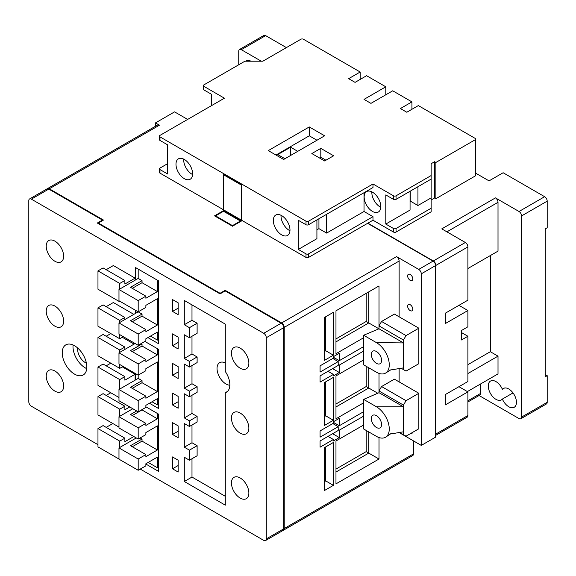 <?xml version="1.0" encoding="UTF-8"?>
<svg xmlns="http://www.w3.org/2000/svg" width="576" height="576" viewBox="0 0 576 576"><rect width="100%" height="100%" fill="white"/><g stroke="black" fill="none" stroke-linecap="round" stroke-linejoin="round"><path stroke-width="0.86" d="M225.295 362.909A12.679 7.322 -120 0 0 219.665 362.657A12.679 7.322 -120 0 0 217.721 372.823A12.679 7.322 -120 0 0 226.001 383.998A12.679 7.322 -120 0 0 229.838 385.214M77.688 348.019A10.872 6.278 -120 0 0 85.291 362.585A10.872 6.278 -120 0 0 86.414 363.139M74.527 345.722A17.388 10.044 -120 0 0 65.837 344.858A17.388 10.044 -120 0 0 63.166 358.798A17.388 10.044 -120 0 0 74.527 374.119A17.388 10.044 -120 0 0 83.225 374.983A17.388 10.044 -120 0 0 85.889 361.044A17.388 10.044 -120 0 0 74.527 345.722M73.08 344.981A17.388 10.044 -120 0 0 85.291 367.906A17.388 10.044 -120 0 0 86.738 368.647M54.929 326.196A12.319 7.114 60 0 1 46.886 315.346A12.319 7.114 60 0 1 48.773 305.474A12.319 7.114 60 0 1 54.929 306.079A12.319 7.114 60 0 1 62.978 316.937A12.319 7.114 60 0 1 61.092 326.808A12.319 7.114 60 0 1 54.929 326.196M54.929 261.266A12.319 7.114 60 0 1 46.886 250.409A12.319 7.114 60 0 1 48.773 240.538A12.319 7.114 60 0 1 54.929 241.15A12.319 7.114 60 0 1 62.978 252.007A12.319 7.114 60 0 1 61.092 261.871A12.319 7.114 60 0 1 54.929 261.266M54.929 391.133A12.319 7.114 60 0 1 46.886 380.275A12.319 7.114 60 0 1 48.773 370.404A12.319 7.114 60 0 1 54.929 371.016A12.319 7.114 60 0 1 62.978 381.874A12.319 7.114 60 0 1 61.092 391.745A12.319 7.114 60 0 1 54.929 391.133M240.156 477.95A12.319 7.114 -120 0 0 234 477.346A12.319 7.114 -120 0 0 232.106 487.217A12.319 7.114 -120 0 0 240.156 498.067A12.319 7.114 -120 0 0 246.319 498.679A12.319 7.114 -120 0 0 248.206 488.808A12.319 7.114 -120 0 0 240.156 477.95M240.156 413.021A12.319 7.114 -120 0 0 234 412.409A12.319 7.114 -120 0 0 232.106 422.28A12.319 7.114 -120 0 0 240.156 433.138A12.319 7.114 -120 0 0 246.319 433.75A12.319 7.114 -120 0 0 248.206 423.878A12.319 7.114 -120 0 0 240.156 413.021M240.156 348.084A12.319 7.114 -120 0 0 234 347.479A12.319 7.114 -120 0 0 232.106 357.35A12.319 7.114 -120 0 0 240.156 368.201A12.319 7.114 -120 0 0 246.319 368.813A12.319 7.114 -120 0 0 248.206 358.942A12.319 7.114 -120 0 0 240.156 348.084M119.75 416.275L119.75 409.176L124.87 406.217L124.87 409.766L129.737 406.958M106.171 395.417L110.779 392.76M119.75 389.059L119.75 379.591L124.87 376.632L124.87 380.182L135.115 374.27L122.306 366.876M106.171 365.839L110.779 363.175M134.093 344.095L122.306 337.291M106.171 336.254L110.779 333.59M135.115 380.182L135.115 374.27M133.841 314.366L113.342 302.53L106.171 306.67M135.115 437.278L135.115 438.61M178.157 337.14L178.157 348.977L172.519 345.722L172.519 333.886L178.157 337.14M178.157 366.653L172.519 363.398L172.519 375.228L178.157 378.482L178.157 366.653M178.157 396.382L172.519 393.127L172.519 404.957L178.157 408.211L178.157 396.382M178.157 472.039L178.157 460.202L172.519 456.948L172.519 468.785L178.157 472.039M178.157 302.825L172.519 299.57L172.519 311.407L178.157 314.662L178.157 302.825M418.723 269.402L433.066 261.115A3.622 2.095 60 0 1 435.629 265.55L421.279 273.838A3.622 2.095 -120 0 0 418.723 269.402L396.562 256.608A3.622 2.095 60 0 1 399.125 261.043L284.22 327.377A3.622 2.095 -120 0 0 281.657 322.942L225.173 290.326L225.173 290.923L281.146 323.237A3.622 2.095 60 0 1 283.709 327.672L266.285 337.73A3.622 2.095 -120 0 0 263.729 333.295L31.363 199.145A3.622 2.095 -120 0 0 29.549 198.965A3.622 2.095 -120 0 0 28.8 200.621L28.8 401.782A3.622 2.095 -120 0 0 31.363 406.217L97.97 444.672M266.285 337.73L266.285 538.891A3.622 2.095 -120 0 1 265.536 540.554A3.622 2.095 -120 0 1 263.729 540.374L140.242 469.08M225.295 371.513L225.295 324.122L184.306 300.463L184.306 324.72L189.432 327.679L189.432 337.73L184.306 334.778L184.306 358.445L189.432 361.397L189.432 367.02L184.306 364.061L184.306 388.174L189.432 391.133L189.432 396.749L184.306 393.79L184.306 417.902L189.432 420.862L189.432 426.478L184.306 423.526L184.306 447.192L189.432 450.144L189.432 460.202L184.306 457.243L184.306 481.507L225.295 505.166L225.295 392.702A16.301 9.41 60 0 0 226.469 392.198A16.301 9.41 60 0 0 225.295 371.513M178.157 425.887L172.519 422.633L172.519 434.47L178.157 437.724L178.157 425.887M147.931 337.586L158.688 343.8L158.688 280.937L135.634 267.624L135.634 279.9M135.634 310.37L135.634 313.33M149.465 403.258L158.688 408.586L158.688 349.416L144.857 341.431L157.406 348.682L157.406 354.895L142.034 346.018L132.3 351.641M135.634 373.68L135.634 379.886M145.879 464.054L158.688 471.449L158.688 414.202L145.879 406.807L157.406 413.467L157.406 418.788L142.034 409.918L132.3 415.534M135.634 437.573L135.634 438.314M135.115 280.195L135.115 278.129L113.342 265.55L106.171 269.698M106.171 427.37L112.831 423.526M118.98 459.022L97.97 446.897L97.97 428.551L103.097 425.592L124.87 438.163L124.87 441.713L133.841 436.536M119.75 289.073L119.75 283.45L124.87 280.49L124.87 284.04L135.115 278.129M225.173 290.923L220.046 293.875L97.33 223.027L102.456 220.068L48.78 189.086L31.363 199.145M191.995 425.002L191.995 442.75L184.306 447.192M191.995 395.273L191.995 413.467L184.306 417.902M191.995 365.544L191.995 383.731L184.306 388.174M191.995 458.726L191.995 477.065L184.306 481.507M191.995 336.254L191.995 354.002L184.306 358.445M227.491 391.435L225.295 392.702M29.549 198.965L46.973 188.906A3.622 2.095 60 0 1 48.78 189.086M102.456 220.068L102.456 220.666M283.709 327.672L283.709 528.833A3.622 2.095 60 0 1 282.96 530.496L265.536 540.554M191.995 477.065L225.295 496.296M191.995 304.898L191.995 320.278L184.306 324.72M189.432 426.478L197.114 422.042L197.114 416.426L191.995 413.467M189.432 460.202L197.114 455.767L197.114 445.709L191.995 442.75M189.432 337.73L197.114 333.295L197.114 323.237L191.995 320.278M189.432 367.02L197.114 362.585L197.114 356.962L191.995 354.002M189.432 396.749L197.114 392.314L197.114 386.69L191.995 383.731M197.114 323.237L189.432 327.679M197.114 445.709L189.432 450.144M197.114 356.962L189.432 361.397M197.114 386.69L189.432 391.133M197.114 416.426L189.432 420.862M178.157 308.153L172.519 311.407M178.157 465.53L172.519 468.785M178.157 431.215L172.519 434.47M178.157 401.702L172.519 404.957M178.157 371.974L172.519 375.228M178.157 342.468L172.519 345.722M124.87 280.49L103.097 267.919L97.97 270.878L97.97 289.217L119.75 301.788L119.75 301.198M120.262 301.493L119.75 301.788M119.75 283.45L97.97 270.878M124.87 438.163L119.75 441.122L119.75 447.487M97.97 428.551L119.75 441.122M124.87 319.543L124.87 317.47L103.097 304.898L97.97 307.858L97.97 326.196L119.75 338.767L119.75 334.627M119.75 322.502L119.75 320.429L97.97 307.858M123.336 336.701L119.75 338.767M124.87 317.47L119.75 320.429M124.87 349.416L124.87 347.054L103.097 334.483L97.97 337.435L97.97 355.781L119.75 368.352L119.75 364.507M119.75 352.375L119.75 350.014L97.97 337.435M123.077 366.43L119.75 368.352M124.87 347.054L119.75 350.014M124.87 376.632L103.097 364.061L97.97 367.02L97.97 385.366L118.98 397.49M119.75 379.591L97.97 367.02M124.87 406.217L103.097 393.646L97.97 396.605L97.97 414.943L118.98 427.075M119.75 409.176L97.97 396.605M175.982 164.232A11.772 6.797 -120 0 0 181.123 176.083A11.772 6.797 -120 0 0 190.195 179.237A11.772 6.797 -120 0 0 192.636 173.851A11.772 6.797 -120 0 0 187.495 162A11.772 6.797 -120 0 0 178.423 158.846A11.772 6.797 -120 0 0 175.982 164.232M183.686 159.098A11.772 6.797 -120 0 0 183.665 159.797A11.772 6.797 -120 0 0 192.607 174.55M273.334 220.442A11.772 6.797 -120 0 0 278.474 232.294A11.772 6.797 -120 0 0 287.546 235.447A11.772 6.797 -120 0 0 289.987 230.054A11.772 6.797 -120 0 0 284.846 218.203A11.772 6.797 -120 0 0 275.774 215.05A11.772 6.797 -120 0 0 273.334 220.442M281.045 215.302A11.772 6.797 -120 0 0 281.016 216A11.772 6.797 -120 0 0 289.966 230.753M372.478 211.421A11.772 6.797 60 0 1 364.788 201.038A11.772 6.797 60 0 1 366.588 191.606A11.772 6.797 60 0 1 372.478 192.19A11.772 6.797 60 0 1 380.174 202.565A11.772 6.797 60 0 1 378.367 212.004A11.772 6.797 60 0 1 372.478 211.421M380.779 207.31A11.772 6.797 60 0 1 380.167 206.978A11.772 6.797 60 0 1 371.858 191.858M360.18 79.409L360.18 72.014L303.437 39.247A1.814 1.044 0 0 0 300.874 39.247L262.829 61.214L244.894 61.214L203.904 84.881A1.814 1.044 0 0 0 203.378 85.622A1.814 1.044 0 0 0 203.904 86.357L224.402 98.194L159.97 135.389A1.814 1.044 0 0 0 159.437 136.13A1.814 1.044 0 0 0 159.97 136.872L159.97 140.422L167.652 144.857L167.652 173.995L159.97 169.56L159.97 173.11L306 257.422L306 253.865A1.814 1.044 0 0 0 308.556 253.865L308.556 257.422L372.989 220.219L393.487 232.049L393.487 228.499A1.814 1.044 0 0 0 396.05 228.499L431.143 208.238L431.143 211.788L396.05 232.049A1.814 1.044 180 0 1 393.487 232.049M316.915 219.902L316.915 238.687L298.31 249.43L306 253.865M298.31 249.43L298.31 220.291L306 224.726L306 221.177A1.814 1.044 0 0 0 308.556 221.177L372.989 183.982L393.487 195.811A1.814 1.044 0 0 0 396.05 195.811L431.143 175.55L431.143 208.238M159.97 136.872L306 221.177M241.949 184.795L224.014 174.442L223.502 174.737L223.502 209.794L241.438 220.147L241.949 219.852L241.949 184.795L241.438 185.09L223.502 174.737M396.05 195.811L396.05 199.361A1.814 1.044 180 0 1 393.487 199.361L385.798 194.926L385.798 224.064L393.487 228.499M372.989 183.982L372.989 187.531L308.556 224.726A1.814 1.044 180 0 1 306 224.726M364.025 192.708L364.025 211.493L372.989 216.67L372.989 220.219M326.628 214.301L326.628 233.086L364.025 211.493M417.938 186.725L417.938 205.51L431.143 197.885M385.798 224.064L410.062 210.053L410.062 191.268M396.05 199.361L431.143 179.1M431.143 175.55L431.143 163.714L434.606 161.719L434.606 197.957L431.143 199.958M372.989 216.67L308.556 253.865M211.594 105.588L211.594 94.349L203.904 89.906A1.814 1.044 180 0 1 203.378 89.172L203.378 85.622M475.61 139.09L475.61 175.327A1.814 1.044 180 0 1 475.085 176.069L435.881 198.698L435.881 162.461L475.085 139.831A1.814 1.044 0 0 0 475.61 139.09A1.814 1.044 0 0 0 475.085 138.348L418.334 105.588L406.807 112.241L400.406 108.547L411.934 101.887L392.717 90.799L370.944 103.37L364.025 99.374L385.798 86.803L366.588 75.708L355.061 82.368L348.653 78.667L360.18 72.014M385.798 94.788L385.798 86.803M411.934 109.289L411.934 101.887M167.652 163.642L159.97 168.084A1.814 1.044 0 0 0 159.437 168.818A1.814 1.044 0 0 0 159.97 169.56M435.881 162.461L434.606 161.719M311.839 153.554L324.648 160.956L333.619 155.779L320.81 148.378L311.839 153.554M268.286 150.602L283.658 159.473L324.648 135.806L309.283 126.936L268.286 150.602M435.881 198.698L434.606 197.957M308.556 257.422A1.814 1.044 180 0 1 306 257.422M159.97 173.11A1.814 1.044 180 0 1 159.437 172.368L159.437 168.818M316.966 140.249L309.283 135.806L275.976 155.038M309.283 135.806L309.283 126.936M297.749 151.337L290.578 147.197L277.769 154.591L284.94 158.731M325.93 160.214L320.81 157.255L319.529 157.997M320.81 157.255L320.81 148.378M290.578 155.477L290.578 147.197M159.97 140.422A1.814 1.044 180 0 1 159.437 139.68L159.437 136.13M318.938 218.736L318.938 228.65L326.628 233.086M318.938 228.65L316.915 229.817M410.249 191.16L410.249 201.074L417.938 205.51M241.438 220.147L241.438 185.09M502.366 389.261A10.872 6.278 60 0 1 503.338 388.447A10.872 6.278 60 0 1 514.21 394.726A10.872 6.278 60 0 1 514.21 407.275A10.872 6.278 60 0 1 502.366 399.067A10.872 6.278 60 0 1 501.394 399.881A10.872 6.278 60 0 1 493.02 396.965A10.872 6.278 60 0 1 488.275 386.028A10.872 6.278 60 0 1 490.529 381.053A10.872 6.278 60 0 1 502.366 389.261L504.526 388.015M251.006 61.214A10.872 6.278 -120 0 0 246.125 60.977A10.872 6.278 -120 0 0 245.758 61.214M286.402 47.606L265.644 35.626L241.308 49.68L261.288 61.214M367.87 223.178L433.325 260.971L465.35 242.482L441.778 228.874L495.446 197.885L519.019 211.493L544.637 196.704L503.136 172.742L489.046 180.878L475.61 173.117M435.629 435.168A3.622 2.095 -120 0 0 435.888 434.023L467.906 415.534L467.906 391.867L458.942 386.69M467.906 415.534A3.622 2.095 60 0 1 467.158 417.197L435.629 435.398M461.506 332.561L467.906 336.254L467.906 381.514L445.363 394.531L445.363 404.885L467.906 391.867M458.942 305.345L467.906 310.522L467.906 326.786L461.506 330.487L461.506 339.955L467.906 336.254M467.906 373.529L498.01 356.148L498.01 373.903L467.395 391.572M479.088 395.518L519.019 418.572A3.622 2.095 -120 0 0 520.834 418.745A3.622 2.095 -120 0 0 521.582 417.089L521.582 215.928A3.622 2.095 -120 0 0 519.019 211.493M238.745 64.764L238.745 51.156A3.622 2.095 -120 0 1 239.501 49.5A3.622 2.095 -120 0 1 241.308 49.68M239.501 49.5L263.837 35.446A3.622 2.095 60 0 1 265.644 35.626M544.637 196.704A3.622 2.095 60 0 1 547.2 201.139L547.2 227.765L545.278 228.874L545.278 376.783L547.2 375.674L547.2 402.3A3.622 2.095 60 0 1 546.451 403.956L520.834 418.745M545.278 374.566L547.2 375.674M495.446 197.885A3.622 2.095 60 0 1 498.01 202.32L446.904 231.833M467.906 268.51L498.01 251.136L498.01 202.32M467.906 364.658L490.327 351.713L490.327 255.571M490.327 351.713L498.01 356.148M467.906 400.745L480.593 393.422L480.593 383.954M480.593 393.422A3.622 2.095 60 0 1 479.837 395.086L467.906 401.969M465.35 242.482A3.622 2.095 60 0 1 467.906 246.917L435.888 265.406A3.622 2.095 -120 0 0 433.325 260.971M467.906 310.522L445.363 323.532L445.363 313.178L467.906 300.168L467.906 246.917M435.888 434.023L435.888 265.406M502.366 399.067L513.022 392.918M410.868 433.382A3.622 2.095 -120 0 0 412.013 433.282A3.622 2.095 -120 0 0 412.675 432.338M407.642 306.194A3.622 2.095 -120 0 0 409.219 309.838A3.622 2.095 -120 0 0 412.013 310.81A3.622 2.095 -120 0 0 412.762 309.154A3.622 2.095 -120 0 0 411.185 305.503A3.622 2.095 -120 0 0 408.391 304.531A3.622 2.095 -120 0 0 407.642 306.194M407.642 275.933A3.622 2.095 -120 0 0 409.219 279.576A3.622 2.095 -120 0 0 412.013 280.548A3.622 2.095 -120 0 0 412.762 278.892A3.622 2.095 -120 0 0 411.185 275.242A3.622 2.095 -120 0 0 408.391 274.277A3.622 2.095 -120 0 0 407.642 275.933M371.326 354.47A7.243 4.183 -120 0 0 374.486 361.764A7.243 4.183 -120 0 0 380.074 363.708A7.243 4.183 -120 0 0 381.571 360.389A7.243 4.183 -120 0 0 378.41 353.095A7.243 4.183 -120 0 0 372.823 351.158A7.243 4.183 -120 0 0 371.326 354.47M381.571 424.534A7.243 4.183 60 0 1 380.074 427.853A7.243 4.183 60 0 1 374.486 425.909A7.243 4.183 60 0 1 371.326 418.615A7.243 4.183 60 0 1 372.823 415.296A7.243 4.183 60 0 1 378.41 417.24A7.243 4.183 60 0 1 381.571 424.534M47.484 188.611L157.644 125.006A3.622 2.095 60 0 1 159.458 125.186L49.298 188.791A3.622 2.095 -120 0 0 47.484 188.611A3.622 2.095 -120 0 0 47.246 188.791M187.639 119.419L174.571 111.874L155.484 122.897L159.458 125.186M155.484 122.897L155.484 126.252M381.571 321.466L406.037 335.592L403.481 340.027L403.481 342.922L379.008 328.795L379.008 325.901L381.571 321.466L394.38 314.071L418.846 328.19L418.846 363.694L406.037 371.088L401.155 368.266M403.481 340.027L379.008 325.901L379.008 285.962L335.974 310.817L335.974 353.707L363.643 337.738L363.643 346.608L339.3 360.662L339.3 353.268L333.41 356.666L333.41 358.142L320.076 365.839L320.076 372.074L338.206 361.606L332.813 358.488M376.452 406.786A18.115 10.462 60 0 1 389.102 426.564A18.115 10.462 60 0 1 389.261 428.969A18.115 10.462 60 0 1 386.042 436.918A18.115 10.462 60 0 1 376.452 436.363L363.643 428.969L363.643 399.391L376.452 406.786L403.481 406.822L403.481 405.108L379.008 390.982L381.571 386.546L394.38 379.152L418.846 393.278L418.846 428.774L406.037 436.169L403.481 434.693L403.481 406.822L379.008 392.695L379.008 373.406M399.6 432.454L403.481 434.693M363.643 416.124L339.3 430.178L339.3 437.573L333.41 440.978L333.41 439.495L320.076 447.192L320.076 440.964L338.206 430.495L338.206 426.686L320.076 437.155L320.076 430.927L333.41 423.23L333.41 421.747L339.3 418.349L339.3 425.743L363.643 411.689M335.462 423.526L334.094 424.31M338.206 361.606L338.206 365.414L320.076 375.883L320.076 382.111L333.41 374.414L333.41 375.898L339.3 372.492L339.3 365.098L363.643 351.043L363.643 364.824L376.452 372.226A18.115 10.462 -120 0 0 385.87 372.895A18.115 10.462 -120 0 0 389.102 367.049A18.115 10.462 -120 0 0 389.261 364.824A18.115 10.462 -120 0 0 376.452 342.641L363.643 335.246L363.643 337.738M334.094 359.23L335.462 358.445M379.008 437.544L379.008 459.022L335.974 483.869L335.974 440.978L363.643 425.002M363.643 402.818L335.974 418.788L335.974 375.898L363.643 359.921M284.22 327.377L284.22 528.538L413.467 453.917L413.467 440.899M399.125 261.043L399.125 316.807M399.125 368.59L399.125 381.888M399.125 432.533L421.279 445.414L421.279 273.838M333.41 312.293L324.446 317.47L324.446 360.367L333.41 355.19L333.41 312.293M333.41 377.374L324.446 382.55L324.446 425.448L333.41 420.271L333.41 377.374M333.41 442.454L324.446 447.631L324.446 490.529L333.41 485.352L333.41 442.454M241.438 221.033L223.502 210.679L214.538 215.856L232.474 226.21L241.438 221.033M433.066 261.115L367.61 223.322M225.173 290.326L220.046 293.285L98.352 223.027L103.478 220.068L49.298 188.791M142.034 439.056L142.034 441.122L157.406 450L145.879 456.653L145.879 454.586L130.507 445.709L142.034 439.056L140.112 437.947M157.406 450L157.406 425.887L145.879 432.547L145.879 434.614L138.19 439.056L138.19 427.81L118.98 416.722L118.98 427.961L138.19 439.056M132.3 446.746L142.034 441.122M136.274 437.947L118.98 447.926L118.98 459.173L138.19 470.261L145.879 465.826L145.879 463.752L157.406 457.099L157.406 467.748L158.688 467.006M148.183 462.427L157.406 467.748M136.656 410.947L130.507 414.504L145.879 423.374L145.879 425.448L157.406 418.788M142.034 380.628L142.034 382.702L157.406 391.572L145.879 398.232L145.879 396.158L130.507 387.288L142.034 380.628L138.19 378.41L118.98 389.506L118.98 400.745L138.19 411.84L145.879 407.398L145.879 405.331L157.406 398.671L157.406 404.885L158.688 404.143M152.028 401.782L157.406 404.885M157.406 391.572L157.406 361.994L145.879 368.647L145.879 370.721L138.19 375.156L138.19 378.41M132.3 388.318L142.034 382.702M141.264 343.505L142.034 343.944L130.507 350.604L145.879 359.474L145.879 361.548L157.406 354.895M142.034 343.944L142.034 346.018M157.406 325.015L145.879 331.668L145.879 329.602L130.507 320.724L142.034 314.071L142.034 316.138L157.406 325.015L157.406 298.685L145.879 305.345L145.879 307.411L118.98 322.942L118.98 334.181L138.19 345.276L138.19 334.037L118.98 322.942M142.034 314.071L138.19 311.846L138.19 300.607L118.98 289.512L118.98 300.758L138.19 311.846M132.3 321.761L142.034 316.138M138.19 345.276L145.879 340.841L145.879 338.767L157.406 332.114L157.406 340.099L158.688 339.358M150.487 336.11L157.406 340.099M138.19 300.607L145.879 296.172L145.879 298.238L157.406 291.586L142.034 282.708L142.034 280.642L138.19 278.424L118.98 289.512M132.3 288.331L142.034 282.708M157.406 291.586L157.406 280.195L138.19 269.1L138.19 278.424M220.046 293.285L220.046 293.875M98.352 223.027L98.352 223.618M435.629 265.55L435.629 437.134L421.279 445.414M413.467 453.917A3.622 2.095 60 0 1 412.718 455.58L283.471 530.201A3.622 2.095 -120 0 0 284.22 528.538M145.879 329.602L138.19 334.037M118.98 352.822L118.98 364.061L138.19 375.156L138.19 363.917L118.98 352.822L135.122 343.505M138.19 411.84L138.19 400.594L118.98 389.506M145.879 359.474L138.19 363.917M145.879 396.158L138.19 400.594M132.811 408.73L118.98 416.722M138.19 470.261L138.19 459.022L118.98 447.926M145.879 423.374L138.19 427.81M145.879 454.586L138.19 459.022M145.879 296.172L130.507 287.294L142.034 280.642M223.502 211.27L215.561 215.856L232.474 225.619L240.415 221.033L223.502 211.27L223.502 210.679M215.561 215.856L215.561 216.446M232.474 225.619L232.474 226.21M240.415 221.033L240.415 221.623M335.974 338.918L366.199 321.466L368.762 322.942L368.762 291.881L379.008 285.962M366.199 321.466L366.199 293.364M335.974 341.878L368.762 322.942L378.95 328.824M324.446 351.49L325.721 350.748L325.721 316.728M325.721 350.748L333.41 355.19M335.974 403.999L366.199 386.546L368.762 388.022L368.762 367.783M366.199 386.546L366.199 366.307M335.974 406.958L368.762 388.022L377.784 393.228M324.446 416.57L325.721 415.829L325.721 381.809M325.721 415.829L333.41 420.271M335.974 469.08L366.199 451.627L368.762 453.103L368.762 431.928M366.199 451.627L366.199 430.452M335.974 472.039L368.762 453.103L379.008 459.022M324.446 481.651L325.721 480.91L325.721 446.89M325.721 480.91L333.41 485.352M333.41 357.257L339.3 360.662M390.514 369.972L403.481 367.891L403.481 369.612M338.206 364.464L339.3 365.098M332.626 368.64L339.3 372.492M328.018 371.304L333.41 374.414M338.206 429.545L339.3 430.178M332.626 433.721L339.3 437.573M328.018 436.385L333.41 439.495M333.41 422.338L339.3 425.743M338.206 426.686L332.813 423.569M381.571 386.546L406.037 400.673L418.846 393.278M406.037 400.673L403.481 405.108M363.643 399.391L379.008 392.695M390.139 434.052L403.481 431.798M406.037 335.592L418.846 328.19M376.452 342.641L403.481 342.922L403.481 367.891M363.643 346.608L363.643 351.043M363.643 335.246L379.008 328.795M266.285 538.891L283.709 528.833M263.729 333.295L281.146 323.237M393.487 199.361L393.487 195.811M308.556 221.177L308.556 224.726M203.904 86.357L203.904 89.906M396.05 228.499L396.05 232.049M475.085 176.069L475.085 139.831M547.2 201.139L521.582 215.928M521.582 417.089L547.2 402.3M281.657 322.942L396.562 256.608M391.428 433.26L386.042 436.918M385.87 372.895L390.989 369.734"/></g></svg>

